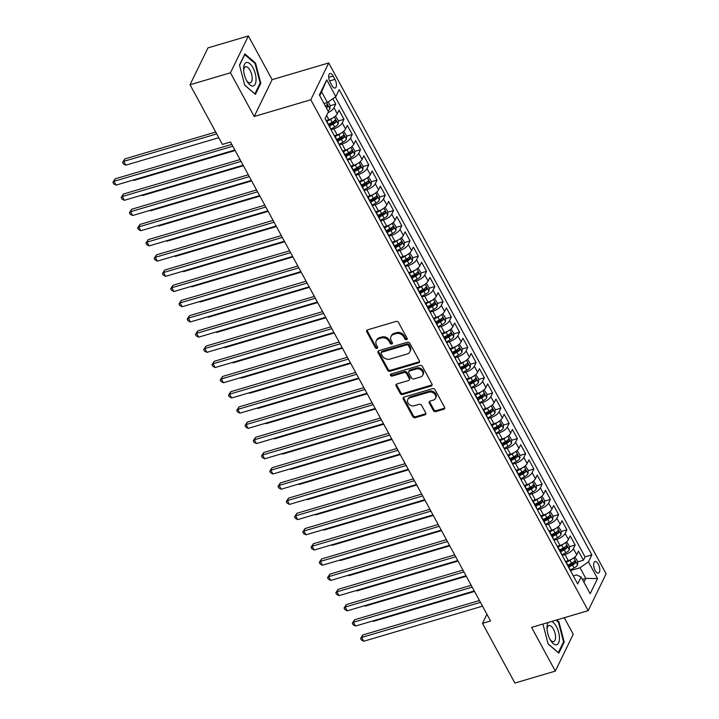 <?xml version="1.0" encoding="UTF-8"?>
<svg xmlns="http://www.w3.org/2000/svg" width="719" height="719" viewBox="0 0 719 719"><rect width="100%" height="100%" fill="white"/><g stroke="black" fill="none" stroke-linecap="round" stroke-linejoin="round"><path stroke-width="1.08" d="M406.577 339.674A1.294 1.043 -154.1 0 0 407.116 338.298L398.506 322.445A1.842 1.492 -154.1 0 0 396.106 321.42L367.535 329.859A1.842 1.492 -154.1 0 0 366.762 331.827L375.363 347.681A1.294 1.043 -154.1 0 0 377.592 347.025L376.477 344.976A5.905 4.772 -154.1 0 1 376.244 340.887A5.905 4.772 -154.1 0 1 378.967 338.694L381.34 337.993A5.905 4.772 -154.1 0 1 389.015 341.264L390.129 343.322A1.294 1.043 -154.1 0 0 392.349 342.657L391.235 340.608A5.905 4.772 -154.1 0 1 391.01 336.528A5.905 4.772 -154.1 0 1 393.724 334.335L396.106 333.625A5.905 4.772 -154.1 0 1 403.781 336.905L404.896 338.955A1.294 1.043 -154.1 0 0 406.577 339.674M391.01 336.528L391.496 335.53A5.905 4.772 -154.1 0 1 394.21 333.337L396.591 332.636A5.905 4.772 -154.1 0 1 404.267 335.908L405.381 337.957A1.294 1.043 -154.1 0 0 407.233 338.604M367.05 330.111A1.842 1.492 -154.1 0 0 367.238 330.83L375.848 346.684A1.294 1.043 -154.1 0 0 377.709 347.331M376.244 340.887L376.729 339.889A5.905 4.772 -154.1 0 1 379.443 337.696L381.825 336.995A5.905 4.772 -154.1 0 1 389.5 340.267L390.615 342.325A1.294 1.043 -154.1 0 0 392.466 342.972M598.289 564.145A6.013 2.651 73.5 0 0 595.035 561.566A6.013 2.651 73.5 0 0 595.188 570.518A6.013 2.651 73.5 0 0 598.451 573.097A6.013 2.651 73.5 0 0 598.289 564.145M433.386 410.594A1.842 1.492 -154.1 0 0 435.777 411.619L443.794 409.246A1.842 1.492 -154.1 0 0 444.576 407.287L435.013 389.68A1.842 1.492 -154.1 0 0 432.613 388.655L404.042 397.095A1.842 1.492 -154.1 0 0 403.26 399.063L412.823 416.669A1.842 1.492 -154.1 0 0 415.223 417.694L424.911 414.836A1.842 1.492 -154.1 0 0 425.684 412.868L421.595 405.336A1.842 1.492 -154.1 0 0 419.195 404.312L414.396 405.732A4.934 3.99 -154.1 0 1 409.021 404.321A4.934 3.99 -154.1 0 1 407.79 399.575A4.934 3.99 -154.1 0 1 410.055 397.742L428.866 392.188A4.934 3.99 -154.1 0 1 434.24 393.59A4.934 3.99 -154.1 0 1 435.471 398.335A4.934 3.99 -154.1 0 1 433.206 400.168L430.07 401.094A1.842 1.492 -154.1 0 0 429.288 403.062L433.386 410.594L433.872 409.596A1.842 1.492 -154.1 0 0 436.262 410.621L444.279 408.257A1.842 1.492 -154.1 0 0 444.773 408.006M531.584 627.39L555.32 671.106L514.885 683.05L482.485 623.373L490.565 620.982L230.52 142.029L222.432 144.42L190.032 84.743L230.457 72.79L254.193 116.505L310.797 99.779L588.187 610.656L531.584 627.39M418.593 362.834A1.842 1.492 -154.1 0 0 419.375 360.875L409.812 343.26A1.842 1.492 -154.1 0 0 407.412 342.235L378.841 350.683A1.842 1.492 -154.1 0 0 378.059 352.643L387.622 370.258A1.842 1.492 -154.1 0 0 390.022 371.274L418.593 362.834L419.078 361.837A1.842 1.492 -154.1 0 0 419.563 361.594M422.413 366.465L431.975 384.081A1.842 1.492 -154.1 0 1 431.193 386.04L402.622 394.488A1.842 1.492 -154.1 0 1 400.222 393.464L396.133 385.923A1.842 1.492 -154.1 0 1 396.906 383.964L408.5 380.54A1.842 1.492 -154.1 0 0 409.273 378.58L406.559 373.574A1.842 1.492 -154.1 0 0 404.159 372.559L392.098 376.118A1.294 1.043 -154.1 0 1 390.965 374.033L420.013 365.45A1.842 1.492 -154.1 0 1 422.413 366.465M569.367 564.388L573.403 563.202M577.69 561.934L583.424 560.236L578.462 551.114L576.701 554.753L573.394 548.669A7.514 2.939 151.5 0 1 564.99 554.565L562.177 555.392M561.117 549.181L565.152 547.995M569.439 546.728L575.164 545.029L570.212 535.907L568.441 539.547L565.143 533.462A7.514 2.939 151.5 0 1 556.731 539.358L553.918 540.185M552.857 533.983L556.892 532.788M561.179 531.521L566.914 529.831L561.952 520.709L560.191 524.34L556.883 518.255A7.514 2.939 151.5 0 1 548.48 524.151L545.667 524.987M544.607 518.776L548.642 517.581M552.929 516.314L558.654 514.624L553.702 505.502L551.931 509.133L548.633 503.048A7.514 2.939 151.5 0 1 540.221 508.944L537.408 509.78M536.347 503.57L540.382 502.374M544.669 501.107L550.394 499.417L545.442 490.295L543.681 493.926L540.373 487.85A7.514 2.939 151.5 0 1 531.97 493.746L529.157 494.573M528.088 488.363L532.123 487.176M536.419 485.909L542.144 484.211L537.192 475.088L535.421 478.728L532.123 472.644A7.514 2.939 151.5 0 1 523.711 478.539L520.898 479.366M519.837 473.165L523.872 471.97M528.159 470.702L533.884 469.013L528.932 459.881L527.162 463.521L523.863 457.437A7.514 2.939 151.5 0 1 515.46 463.333L512.647 464.168M511.577 457.958L515.613 456.763M519.9 455.495L525.634 453.806L520.682 444.684L518.911 448.314L515.604 442.23A7.514 2.939 151.5 0 1 507.201 448.126L504.387 448.962M503.327 442.751L507.362 441.556M511.649 440.289L517.374 438.599L512.422 429.477L510.652 433.108L507.353 427.032A7.514 2.939 151.5 0 1 498.95 432.919L496.128 433.755M495.067 427.544L499.103 426.358M503.39 425.091L509.124 423.392L504.163 414.27L502.401 417.91L499.094 411.825A7.514 2.939 151.5 0 1 490.691 417.721L487.877 418.548M486.817 412.338L490.852 411.151M495.139 409.884L500.864 408.185L495.912 399.063L494.142 402.703L490.843 396.618A7.514 2.939 151.5 0 1 482.431 402.514L479.618 403.341M478.557 397.14L482.593 395.944M486.88 394.677L492.605 392.987L487.653 383.865L485.891 387.496L482.584 381.412A7.514 2.939 151.5 0 1 474.181 387.307L471.367 388.143M470.298 381.933L474.342 380.737M478.629 379.47L484.354 377.781L479.402 368.658L477.632 372.289L474.333 366.205A7.514 2.939 151.5 0 1 465.921 372.1L463.108 372.936M462.047 366.726L466.083 365.531M470.37 364.263L476.095 362.574L471.143 353.451L469.381 357.082L466.074 351.007A7.514 2.939 151.5 0 1 457.67 356.903L454.857 357.729M453.788 351.519L457.823 350.333M462.119 349.066L467.844 347.367L462.892 338.245L461.122 341.885L457.823 335.8A7.514 2.939 151.5 0 1 449.411 341.696L446.598 342.523M445.537 336.321L449.573 335.126M453.86 333.859L459.585 332.169L454.633 323.038L452.862 326.678L449.564 320.593A7.514 2.939 151.5 0 1 441.16 326.489L438.347 327.325M437.278 321.114L441.313 319.919M445.6 318.652L451.334 316.962L446.382 307.84L444.612 311.471L441.304 305.386A7.514 2.939 151.5 0 1 432.901 311.282L430.088 312.118M429.027 305.908L433.063 304.712M437.35 303.445L443.075 301.755L438.123 292.633L436.352 296.264L433.054 290.188A7.514 2.939 151.5 0 1 424.641 296.075L421.828 296.911M420.768 290.701L424.803 289.514M429.09 288.247L434.824 286.548L429.863 277.426L428.102 281.066L424.794 274.982A7.514 2.939 151.5 0 1 416.391 280.877L413.578 281.704M412.517 275.494L416.553 274.307M420.84 273.04L426.565 271.342L421.613 262.219L419.842 265.859L416.544 259.775A7.514 2.939 151.5 0 1 408.131 265.671L405.318 266.497M404.258 260.296L408.293 259.101M412.58 257.833L418.305 256.144L413.353 247.021L411.592 250.652L408.284 244.568A7.514 2.939 151.5 0 1 399.881 250.464L397.068 251.299M395.998 245.089L400.034 243.894M404.33 242.627L410.055 240.937L405.103 231.815L403.332 235.446L400.034 229.37A7.514 2.939 151.5 0 1 391.621 235.257L388.808 236.093M387.748 229.882L391.783 228.687M396.07 227.42L401.795 225.73L396.843 216.608L395.073 220.239L391.774 214.163A7.514 2.939 151.5 0 1 383.371 220.059L380.558 220.886M379.488 214.675L383.524 213.489M387.811 212.222L393.545 210.523L388.593 201.401L386.822 205.041L383.515 198.956A7.514 2.939 151.5 0 1 375.111 204.852L372.298 205.679M371.238 199.478L375.273 198.282M379.56 197.015L385.285 195.325L380.333 186.203L378.562 189.834L375.264 183.749A7.514 2.939 151.5 0 1 366.861 189.645L364.039 190.481M362.978 184.271L367.014 183.075M371.301 181.808L377.035 180.118L372.083 170.996L370.312 174.627L367.005 168.543A7.514 2.939 151.5 0 1 358.601 174.438L355.788 175.274M354.728 169.064L358.763 167.869M363.05 166.601L368.775 164.912L363.823 155.789L362.052 159.42L358.754 153.345A7.514 2.939 151.5 0 1 350.342 159.232L347.529 160.067M346.468 153.857L350.504 152.671M354.791 151.403L360.525 149.705L355.563 140.582L353.802 144.222L350.495 138.138A7.514 2.939 151.5 0 1 342.091 144.034L339.278 144.861M338.218 138.65L342.253 137.464M346.54 136.197L352.265 134.498L347.313 125.376L345.542 129.016L342.244 122.931A7.514 2.939 151.5 0 1 333.832 128.827L331.019 129.654M329.958 123.452L333.993 122.257M338.281 120.99L344.006 119.3L339.053 110.178L337.292 113.809A7.514 2.939 151.5 0 1 328.88 119.705L326.067 120.531M576.701 554.753A7.514 2.939 -28.5 0 1 568.289 560.64L565.476 561.476M568.441 539.547A7.514 2.939 -28.5 0 1 560.038 545.442L557.225 546.269M560.191 524.34A7.514 2.939 -28.5 0 1 551.779 530.236L548.965 531.062M551.931 509.133A7.514 2.939 -28.5 0 1 543.528 515.029L540.715 515.865M543.681 493.926A7.514 2.939 -28.5 0 1 535.269 499.822L532.455 500.658M535.421 478.728A7.514 2.939 -28.5 0 1 527.018 484.624L524.205 485.451M527.162 463.521A7.514 2.939 -28.5 0 1 518.759 469.417L515.945 470.244M518.911 448.314A7.514 2.939 -28.5 0 1 510.499 454.21L507.686 455.037M510.652 433.108A7.514 2.939 -28.5 0 1 502.248 439.003L499.435 439.839M502.401 417.91A7.514 2.939 -28.5 0 1 493.989 423.797L491.176 424.632M494.142 402.703A7.514 2.939 -28.5 0 1 485.738 408.599L482.925 409.426M485.891 387.496A7.514 2.939 -28.5 0 1 477.479 393.392L474.666 394.219M477.632 372.289A7.514 2.939 -28.5 0 1 469.228 378.185L466.415 379.021M469.381 357.082A7.514 2.939 -28.5 0 1 460.969 362.978L458.156 363.814M461.122 341.885A7.514 2.939 -28.5 0 1 452.718 347.78L449.896 348.607M452.862 326.678A7.514 2.939 -28.5 0 1 444.459 332.573L441.646 333.4M444.612 311.471A7.514 2.939 -28.5 0 1 436.199 317.367L433.386 318.193M436.352 296.264A7.514 2.939 -28.5 0 1 427.949 302.16L425.136 302.996M428.102 281.066A7.514 2.939 -28.5 0 1 419.689 286.953L416.876 287.789M419.842 265.859A7.514 2.939 -28.5 0 1 411.439 271.755L408.626 272.582M411.592 250.652A7.514 2.939 -28.5 0 1 403.179 256.548L400.366 257.375M403.332 235.446A7.514 2.939 -28.5 0 1 394.929 241.341L392.116 242.177M395.073 220.239A7.514 2.939 -28.5 0 1 386.669 226.134L383.856 226.97M386.822 205.041A7.514 2.939 -28.5 0 1 378.419 210.937L375.597 211.763M378.562 189.834A7.514 2.939 -28.5 0 1 370.159 195.73L367.346 196.557M370.312 174.627A7.514 2.939 -28.5 0 1 361.9 180.523L359.087 181.359M362.052 159.42A7.514 2.939 -28.5 0 1 353.649 165.316L350.836 166.152M353.802 144.222A7.514 2.939 -28.5 0 1 345.39 150.109L342.577 150.945M345.542 129.016A7.514 2.939 -28.5 0 1 337.139 134.911L334.326 135.738M330.156 82.191L331.971 85.534A5.824 2.57 73.5 0 0 335.126 88.033A5.824 2.57 73.5 0 0 334.973 79.36L333.158 76.016A5.824 2.57 73.5 0 0 330.003 73.518A5.824 2.57 73.5 0 0 330.156 82.191M310.797 99.779L328.718 62.939L606.108 573.816L588.187 610.656M583.424 560.236L585.041 556.901L591.836 554.897L339.215 89.623L335.827 96.598L327.415 102.493L323.99 103.5M591.836 554.897L588.448 561.863L597.525 578.588L590.164 593.723L581.087 576.998L577.69 583.972L325.069 118.698L328.466 111.733L319.38 95.007L326.741 79.872L335.827 96.598M326.111 120.612A7.514 2.939 151.5 0 1 326.759 121.187L330.066 127.272A7.514 2.939 151.5 0 1 330.192 128.126M326.759 121.187A7.514 2.939 151.5 0 1 326.884 122.05M330.03 105.783L335.755 104.093L333.984 107.724A7.514 2.939 151.5 0 1 327.999 112.685M344.006 119.3L342.244 122.931M352.265 134.498L350.495 138.138M360.525 149.705L358.754 153.345M368.775 164.912L367.005 168.543M377.035 180.118L375.264 183.749M385.285 195.325L383.515 198.956M393.545 210.523L391.774 214.163M401.795 225.73L400.034 229.37M410.055 240.937L408.284 244.568M418.305 256.144L416.544 259.775M426.565 271.342L424.794 274.982M434.824 286.548L433.054 290.188M443.075 301.755L441.304 305.386M451.334 316.962L449.564 320.593M459.585 332.169L457.823 335.8M467.844 347.367L466.074 351.007M476.095 362.574L474.333 366.205M484.354 377.781L482.584 381.412M492.605 392.987L490.843 396.618M500.864 408.185L499.094 411.825M509.124 423.392L507.353 427.032M517.374 438.599L515.604 442.23M525.634 453.806L523.863 457.437M533.884 469.013L532.123 472.644M542.144 484.211L540.373 487.85M550.394 499.417L548.633 503.048M558.654 514.624L556.883 518.255M566.914 529.831L565.143 533.462M575.164 545.029L573.394 548.669M585.041 556.901L335.315 96.957M335.755 104.093L332.825 98.701M582.39 579.415L585.814 578.4L580.035 567.758L570.428 570.598M327.415 102.493L321.636 91.852L319.766 95.708M254.193 116.505L272.115 79.665L248.379 35.95L230.457 72.79M248.379 35.95L207.953 47.894L190.032 84.743M555.32 671.106L573.241 634.257L564.262 617.729M272.115 79.665L328.718 62.939M486.916 614.26L482.485 623.373M583.936 582.264L585.814 578.4L597.525 578.588M573.304 575.892L576.548 574.93L581.087 576.998M334.362 135.81A7.514 2.939 151.5 0 1 335.018 136.394A7.514 2.939 151.5 0 1 335.144 137.248M342.621 151.017A7.514 2.939 151.5 0 1 343.269 151.592A7.514 2.939 151.5 0 1 343.403 152.455M338.442 143.333A7.514 2.939 -28.5 0 0 338.316 142.47L335.018 136.394M350.872 166.224A7.514 2.939 151.5 0 1 351.528 166.799A7.514 2.939 151.5 0 1 351.654 167.662M346.702 158.54A7.514 2.939 -28.5 0 0 346.576 157.677L343.269 151.592M359.132 181.431A7.514 2.939 151.5 0 1 359.779 182.006A7.514 2.939 151.5 0 1 359.913 182.869M354.961 173.746A7.514 2.939 -28.5 0 0 354.827 172.884L351.528 166.799M367.382 196.638A7.514 2.939 151.5 0 1 368.038 197.213A7.514 2.939 151.5 0 1 368.164 198.076M363.212 188.953A7.514 2.939 -28.5 0 0 363.086 188.09L359.779 182.006M375.642 211.835A7.514 2.939 151.5 0 1 376.298 212.42A7.514 2.939 151.5 0 1 376.423 213.273M371.471 204.151A7.514 2.939 -28.5 0 0 371.337 203.288L368.038 197.213M383.901 227.042A7.514 2.939 151.5 0 1 384.548 227.617A7.514 2.939 151.5 0 1 384.674 228.48M379.722 219.358A7.514 2.939 -28.5 0 0 379.596 218.495L376.298 212.42M392.152 242.249A7.514 2.939 151.5 0 1 392.808 242.824A7.514 2.939 151.5 0 1 392.934 243.687M387.981 234.565A7.514 2.939 -28.5 0 0 387.856 233.702L384.548 227.617M400.411 257.456A7.514 2.939 151.5 0 1 401.058 258.031A7.514 2.939 151.5 0 1 401.193 258.894M396.232 249.772A7.514 2.939 -28.5 0 0 396.106 248.909L392.808 242.824M408.662 272.654A7.514 2.939 151.5 0 1 409.318 273.238A7.514 2.939 151.5 0 1 409.444 274.092M404.491 264.969A7.514 2.939 -28.5 0 0 404.366 264.116L401.058 258.031M416.921 287.861A7.514 2.939 151.5 0 1 417.568 288.436A7.514 2.939 151.5 0 1 417.703 289.299M412.751 280.176A7.514 2.939 -28.5 0 0 412.616 279.314L409.318 273.238M425.172 303.067A7.514 2.939 151.5 0 1 425.828 303.643A7.514 2.939 151.5 0 1 425.954 304.505M421.001 295.383A7.514 2.939 -28.5 0 0 420.876 294.52L417.568 288.436M433.431 318.274A7.514 2.939 151.5 0 1 434.078 318.85A7.514 2.939 151.5 0 1 434.213 319.712M429.261 310.59A7.514 2.939 -28.5 0 0 429.126 309.727L425.828 303.643M441.682 333.481A7.514 2.939 151.5 0 1 442.338 334.056A7.514 2.939 151.5 0 1 442.464 334.919M437.512 325.797A7.514 2.939 -28.5 0 0 437.386 324.934L434.078 318.85M449.941 348.679A7.514 2.939 151.5 0 1 450.597 349.263A7.514 2.939 151.5 0 1 450.723 350.117M445.771 340.995A7.514 2.939 -28.5 0 0 445.636 340.132L442.338 334.056M458.201 363.886A7.514 2.939 151.5 0 1 458.848 364.461A7.514 2.939 151.5 0 1 458.974 365.324M454.022 356.202A7.514 2.939 -28.5 0 0 453.896 355.339L450.597 349.263M466.451 379.093A7.514 2.939 151.5 0 1 467.107 379.668A7.514 2.939 151.5 0 1 467.233 380.531M462.281 371.408A7.514 2.939 -28.5 0 0 462.155 370.546L458.848 364.461M474.711 394.3A7.514 2.939 151.5 0 1 475.358 394.875A7.514 2.939 151.5 0 1 475.493 395.738M470.532 386.615A7.514 2.939 -28.5 0 0 470.406 385.752L467.107 379.668M482.961 409.497A7.514 2.939 151.5 0 1 483.617 410.082A7.514 2.939 151.5 0 1 483.743 410.935M478.791 401.813A7.514 2.939 -28.5 0 0 478.665 400.959L475.358 394.875M491.221 424.704A7.514 2.939 151.5 0 1 491.868 425.28A7.514 2.939 151.5 0 1 492.003 426.142M487.051 417.02A7.514 2.939 -28.5 0 0 486.916 416.157L483.617 410.082M499.471 439.911A7.514 2.939 151.5 0 1 500.127 440.486A7.514 2.939 151.5 0 1 500.253 441.349M495.301 432.227A7.514 2.939 -28.5 0 0 495.175 431.364L491.868 425.28M507.731 455.118A7.514 2.939 151.5 0 1 508.387 455.693A7.514 2.939 151.5 0 1 508.513 456.556M503.561 447.434A7.514 2.939 -28.5 0 0 503.426 446.571L500.127 440.486M515.981 470.325A7.514 2.939 151.5 0 1 516.637 470.9A7.514 2.939 151.5 0 1 516.763 471.763M511.811 462.641A7.514 2.939 -28.5 0 0 511.685 461.778L508.387 455.693M524.241 485.523A7.514 2.939 151.5 0 1 524.897 486.107A7.514 2.939 151.5 0 1 525.023 486.961M520.071 477.838A7.514 2.939 -28.5 0 0 519.936 476.976L516.637 470.9M532.5 500.73A7.514 2.939 151.5 0 1 533.147 501.305A7.514 2.939 151.5 0 1 533.273 502.168M528.321 493.045A7.514 2.939 -28.5 0 0 528.195 492.182L524.897 486.107M540.751 515.936A7.514 2.939 151.5 0 1 541.407 516.512A7.514 2.939 151.5 0 1 541.533 517.374M536.581 508.252A7.514 2.939 -28.5 0 0 536.455 507.389L533.147 501.305M549.01 531.143A7.514 2.939 151.5 0 1 549.658 531.718A7.514 2.939 151.5 0 1 549.792 532.581M544.831 523.459A7.514 2.939 -28.5 0 0 544.705 522.596L541.407 516.512M557.261 546.341A7.514 2.939 151.5 0 1 557.917 546.925A7.514 2.939 151.5 0 1 558.043 547.779M553.091 538.657A7.514 2.939 -28.5 0 0 552.965 537.803L549.658 531.718M565.52 561.548A7.514 2.939 151.5 0 1 566.168 562.123A7.514 2.939 151.5 0 1 566.302 562.986M561.35 553.864A7.514 2.939 -28.5 0 0 561.215 553.001L557.917 546.925M569.601 569.071A7.514 2.939 -28.5 0 0 569.475 568.208L566.168 562.123M580.035 567.758L588.448 561.863M321.636 91.852L326.741 79.872M244.757 85.228L255.425 94.36L260.817 83.26L255.551 63.038L244.882 53.916L239.49 65.016L244.757 85.228M542.944 624.047L548.148 644.008L558.816 653.131L564.208 642.04L558.942 621.818L556.758 619.949M254.805 63.263L255.551 63.038M259.945 83.521L260.817 83.26M563.337 642.301L564.208 642.04M558.196 622.043L558.942 621.818M378.356 350.926A1.842 1.492 -154.1 0 0 378.545 351.645L388.107 369.26A1.842 1.492 -154.1 0 0 390.507 370.285L419.078 361.837M408.482 345.56A1.294 1.043 -154.1 0 0 406.801 344.841L381.717 352.256A1.294 1.043 -154.1 0 0 381.178 353.631L382.346 355.797A5.905 4.772 -154.1 0 0 390.022 359.069L407.17 354A5.905 4.772 -154.1 0 0 409.884 351.807A5.905 4.772 -154.1 0 0 409.659 347.726L408.482 345.56L408.967 344.563A1.294 1.043 -154.1 0 0 407.287 343.844L406.801 344.841M381.124 352.732L381.609 351.744A1.294 1.043 -154.1 0 1 382.202 351.258L407.287 343.844M409.884 351.807L410.369 350.809A5.905 4.772 -154.1 0 0 410.136 346.729L409.659 347.726M408.967 344.563L410.136 346.729M396.421 384.207A1.842 1.492 -154.1 0 0 396.618 384.926L400.708 392.466A1.842 1.492 -154.1 0 0 403.107 393.491L431.679 385.042A1.842 1.492 -154.1 0 0 432.173 384.8M409.345 379.857L409.83 378.859A1.842 1.492 -154.1 0 0 409.758 377.583L407.044 372.586A1.842 1.492 -154.1 0 0 404.644 371.561L392.583 375.12L392.098 376.118M390.785 374.096A1.294 1.043 -154.1 0 0 392.583 375.12M420.525 376.99A4.934 3.99 -154.1 0 0 422.79 375.156A4.934 3.99 -154.1 0 0 421.559 370.402A4.934 3.99 -154.1 0 0 416.184 369L409.56 370.959A1.842 1.492 -154.1 0 0 408.778 372.918L411.502 377.924A1.842 1.492 -154.1 0 0 413.892 378.94L420.525 376.99M422.79 375.156L423.275 374.159A4.934 3.99 -154.1 0 0 422.044 369.413A4.934 3.99 -154.1 0 0 416.669 368.002L416.184 369M408.716 371.642L409.192 370.653A1.842 1.492 -154.1 0 1 410.046 369.961L416.669 368.002M429.585 401.346A1.842 1.492 -154.1 0 0 429.773 402.065L433.872 409.596M435.471 398.335L435.957 397.337A4.934 3.99 -154.1 0 0 434.725 392.592A4.934 3.99 -154.1 0 0 429.351 391.19L428.866 392.188M407.79 399.575L408.275 398.587A4.934 3.99 -154.1 0 1 410.54 396.753L429.351 391.19M403.557 397.346A1.842 1.492 -154.1 0 0 403.745 398.065L413.308 415.672A1.842 1.492 -154.1 0 0 415.708 416.696L425.387 413.838A1.842 1.492 -154.1 0 0 425.882 413.587M328.215 101.936L330.048 105.307L329.904 108.821A4.979 1.941 151.5 0 1 327.981 110.852M215.727 132.062L124.908 158.899L123.704 161.389L125.762 165.19L218.783 137.706M326.417 107.958A4.979 1.941 -28.5 0 0 327.774 106.736L326.777 104.911A4.979 1.941 151.5 0 1 325.419 106.133M216.725 133.905L123.704 161.389L122.581 162.404L124.908 158.899M125.762 165.19L123.407 163.923L122.581 162.404M231.788 144.366L115.22 178.815L114.015 181.305L232.785 146.209M116.074 185.107L113.719 183.839L112.892 182.32L114.015 181.305L116.074 185.107L234.852 150.01M112.892 182.32L115.22 178.815M252.98 67.757A12.214 5.393 73.5 0 0 246.635 62.454A12.214 5.393 73.5 0 0 243.615 69.392A12.214 5.393 73.5 0 0 246.68 80.708A12.214 5.393 73.5 0 0 247.237 81.669A12.214 5.393 73.5 0 0 255.353 83.772A12.214 5.393 73.5 0 0 252.98 67.757M246.653 80.654A8.358 3.694 73.5 0 0 250.284 82.82A8.358 3.694 73.5 0 0 250.068 70.363A8.358 3.694 73.5 0 0 245.547 66.777A8.358 3.694 73.5 0 0 243.669 70.57M254.832 93.856L244.721 85.085M239.553 65.267L244.73 54.644L255.056 63.479L260.161 83.071L254.93 93.821M548.238 622.465A12.214 5.393 73.5 0 0 547.006 628.172A12.214 5.393 73.5 0 0 550.628 640.449A12.214 5.393 73.5 0 0 556.29 644.808A12.214 5.393 73.5 0 0 558.987 633.906A12.214 5.393 73.5 0 0 551.671 621.45M550.044 639.434A8.358 3.694 73.5 0 0 553.414 641.654A8.358 3.694 73.5 0 0 553.675 641.6A8.358 3.694 73.5 0 0 554.933 632.828A8.358 3.694 73.5 0 0 549.199 625.503A8.358 3.694 73.5 0 0 548.939 625.557A8.358 3.694 73.5 0 0 547.069 629.35M556.012 620.173L558.447 622.259L563.552 641.851L558.321 652.6L548.112 643.865M332.52 118.132A4.979 1.941 151.5 0 1 330.542 119.426L326.857 121.367M326.803 120.316L326.183 120.648M335.467 116.047L338.298 120.513L338.155 124.028A4.979 1.941 151.5 0 1 334.677 127.029L330.722 129.105M329.419 126.077L333.104 124.144A4.979 1.941 -28.5 0 0 336.025 121.942L335.036 120.118A4.979 1.941 151.5 0 1 332.115 122.32L328.43 124.252M336.025 121.942L333.697 122.625A2.534 0.989 151.5 0 1 332.726 123.264L328.96 125.241M133.743 179.885L134.022 180.397L235.131 150.514M134.022 180.397L133.303 180.011M340.779 133.339A4.979 1.941 151.5 0 1 338.802 134.633L335.117 136.574M335.054 135.523L334.434 135.846M343.718 131.253L346.558 135.72L346.414 139.225A4.979 1.941 151.5 0 1 342.927 142.236L338.982 144.312M337.669 141.284L341.363 139.342A4.979 1.941 -28.5 0 0 344.284 137.149L343.287 135.325A4.979 1.941 151.5 0 1 340.375 137.518L336.681 139.459M344.284 137.149L341.956 137.832A2.534 0.989 151.5 0 1 340.977 138.47L337.22 140.448M141.994 195.092L142.272 195.604L243.382 165.721M142.272 195.604L141.562 195.217M349.03 148.545A4.979 1.941 151.5 0 1 347.061 149.84L343.367 151.772M343.314 150.729L342.693 151.053M351.977 146.451L354.809 150.918L354.665 154.432A4.979 1.941 151.5 0 1 351.187 157.443L347.232 159.519M345.929 156.49L349.614 154.549A4.979 1.941 -28.5 0 0 352.535 152.347L351.546 150.523A4.979 1.941 151.5 0 1 348.625 152.725L344.94 154.666M352.535 152.347L350.207 153.039A2.534 0.989 151.5 0 1 349.236 153.668L345.471 155.655M150.253 210.299L150.532 210.811L251.641 180.927M150.532 210.811L149.822 210.424M357.289 163.743A4.979 1.941 151.5 0 1 355.312 165.037L351.627 166.979M351.564 165.936L350.944 166.26M360.237 161.658L363.068 166.125L362.924 169.639A4.979 1.941 151.5 0 1 359.437 172.641L355.492 174.726M354.179 171.697L357.873 169.756A4.979 1.941 -28.5 0 0 360.794 167.554L359.806 165.73A4.979 1.941 151.5 0 1 356.885 167.931L353.191 169.873M360.794 167.554L358.466 168.246A2.534 0.989 151.5 0 1 357.487 168.875L353.73 170.852M158.513 225.496L158.782 226.009L259.892 196.134M158.782 226.009L158.072 225.631M240.047 159.573L123.479 194.022L122.266 196.512L241.045 161.407M124.333 200.313L121.969 199.046L121.152 197.527L122.266 196.512L124.333 200.313L243.103 165.208M121.152 197.527L123.479 194.022M248.298 174.78L131.73 209.229L130.525 211.719L249.295 176.613M132.584 215.52L130.229 214.253L129.402 212.734L130.525 211.719L132.584 215.52L251.362 180.415M129.402 212.734L131.73 209.229M256.557 189.987L139.989 224.427L138.776 226.916L257.555 191.82M140.843 230.718L138.488 229.451L137.662 227.932L138.776 226.916L140.843 230.718L259.613 195.622M137.662 227.932L139.989 224.427M264.808 205.185L148.249 239.634L147.036 242.123L265.805 207.027M149.103 245.925L146.739 244.658L145.912 243.139L147.036 242.123L149.103 245.925L267.872 210.829M145.912 243.139L148.249 239.634M365.54 178.95A4.979 1.941 151.5 0 1 363.571 180.244L359.877 182.186M359.824 181.134L359.203 181.467M368.488 176.865L371.328 181.332L371.184 184.846A4.979 1.941 151.5 0 1 367.697 187.848L363.742 189.924M362.439 186.895L366.124 184.963A4.979 1.941 -28.5 0 0 369.045 182.761L368.056 180.936A4.979 1.941 151.5 0 1 365.135 183.138L361.45 185.071M369.045 182.761L366.717 183.444A2.534 0.989 151.5 0 1 365.746 184.082L361.981 186.059M166.763 240.703L167.042 241.216L268.151 211.341M167.042 241.216L166.332 240.838M273.067 220.391L156.499 254.841L155.286 257.33L274.065 222.234M157.353 261.132L154.998 259.865L154.172 258.346L155.286 257.33L157.353 261.132L276.123 226.027M154.172 258.346L156.499 254.841M373.799 194.157A4.979 1.941 151.5 0 1 371.822 195.451L368.137 197.392M368.074 196.341L367.454 196.664M376.747 192.072L379.578 196.539L379.434 200.044A4.979 1.941 151.5 0 1 375.956 203.055L372.002 205.131M370.698 202.102L374.383 200.161A4.979 1.941 -28.5 0 0 377.304 197.968L376.316 196.143A4.979 1.941 151.5 0 1 373.395 198.336L369.701 200.277M377.304 197.968L374.976 198.651A2.534 0.989 151.5 0 1 374.006 199.289L370.24 201.266M175.023 255.91L175.301 256.422L276.402 226.539M175.301 256.422L174.582 256.036M281.318 235.598L164.759 270.047L163.546 272.537L282.315 237.432M165.613 276.339L163.249 275.071L162.422 273.553L163.546 272.537L165.613 276.339L284.382 241.233M162.422 273.553L164.759 270.047M382.05 209.364A4.979 1.941 151.5 0 1 380.081 210.658L376.388 212.599M376.334 211.548L375.713 211.871M384.998 207.27L387.838 211.737L387.694 215.251A4.979 1.941 151.5 0 1 384.207 218.261L380.252 220.338M378.949 217.309L382.643 215.367A4.979 1.941 -28.5 0 0 385.564 213.166L384.566 211.341A4.979 1.941 151.5 0 1 381.645 213.543L377.96 215.484M385.564 213.166L383.236 213.858A2.534 0.989 151.5 0 1 382.256 214.496L378.491 216.473M183.273 271.117L183.552 271.629L284.661 241.746M183.552 271.629L182.842 271.243M289.577 250.805L173.009 285.254L171.805 287.735L290.575 252.639M173.863 291.537L171.508 290.278L170.682 288.75L171.805 287.735L173.863 291.537L292.642 256.44M170.682 288.75L173.009 285.254M390.309 224.571A4.979 1.941 151.5 0 1 388.332 225.856L384.647 227.797M384.593 226.755L383.973 227.078M393.257 222.477L396.088 226.943L395.944 230.457A4.979 1.941 151.5 0 1 392.466 233.459L388.512 235.544M387.208 232.516L390.893 230.574A4.979 1.941 -28.5 0 0 393.814 228.372L392.826 226.548A4.979 1.941 151.5 0 1 389.905 228.75L386.211 230.691M393.814 228.372L391.487 229.064A2.534 0.989 151.5 0 1 390.516 229.694L386.75 231.671M191.533 286.324L191.811 286.827L292.912 256.953M191.811 286.827L191.092 286.45M297.837 266.003L181.269 300.452L180.056 302.942L298.834 267.845M182.123 306.743L179.759 305.476L178.941 303.957L180.056 302.942L182.123 306.743L300.893 271.647M178.941 303.957L181.269 300.452M398.56 239.769A4.979 1.941 151.5 0 1 396.591 241.063L392.907 243.004M392.844 241.961L392.223 242.285M401.508 237.683L404.348 242.15L404.204 245.664A4.979 1.941 151.5 0 1 400.717 248.666L396.762 250.742M395.459 247.722L399.153 245.781A4.979 1.941 -28.5 0 0 402.074 243.579L401.076 241.755A4.979 1.941 151.5 0 1 398.155 243.957L394.47 245.898M402.074 243.579L399.746 244.271A2.534 0.989 151.5 0 1 398.766 244.9L395.01 246.878M199.783 301.522L200.062 302.034L301.171 272.159M200.062 302.034L199.352 301.656M306.087 281.21L189.519 315.659L188.315 318.149L307.085 283.052M190.373 321.95L188.018 320.683L187.192 319.164L188.315 318.149L190.373 321.95L309.152 286.854M187.192 319.164L189.519 315.659M406.819 254.975A4.979 1.941 151.5 0 1 404.851 256.27L401.157 258.211M401.103 257.159L400.483 257.492M409.767 252.89L412.598 257.357L412.454 260.871A4.979 1.941 151.5 0 1 408.976 263.873L405.022 265.949M403.719 262.92L407.403 260.988A4.979 1.941 -28.5 0 0 410.324 258.786L409.336 256.962A4.979 1.941 151.5 0 1 406.415 259.155L402.73 261.096M410.324 258.786L407.997 259.469A2.534 0.989 151.5 0 1 407.026 260.107L403.26 262.084M208.043 316.728L208.321 317.241L309.431 287.357M208.321 317.241L207.602 316.854M314.347 296.417L197.779 330.866L196.566 333.355L315.344 298.25M198.633 337.157L196.269 335.89L195.451 334.371L196.566 333.355L198.633 337.157L317.403 302.052M195.451 334.371L197.779 330.866M415.079 270.182A4.979 1.941 151.5 0 1 413.101 271.476L409.417 273.418M409.354 272.366L408.734 272.69M418.018 268.088L420.858 272.564L420.714 276.069A4.979 1.941 151.5 0 1 417.227 279.08L413.281 281.156M411.969 278.127L415.663 276.186A4.979 1.941 -28.5 0 0 418.584 273.993L417.595 272.168A4.979 1.941 151.5 0 1 414.674 274.361L410.98 276.303M418.584 273.993L416.256 274.676A2.534 0.989 151.5 0 1 415.276 275.314L411.52 277.291M216.293 331.935L216.572 332.448L317.681 302.564M216.572 332.448L215.862 332.061M322.597 311.624L206.038 346.073L204.825 348.562L323.595 313.457M206.883 352.364L204.529 351.097L203.702 349.578L204.825 348.562L206.883 352.364L325.662 317.259M203.702 349.578L206.038 346.073M423.329 285.389A4.979 1.941 151.5 0 1 421.361 286.683L417.667 288.616M417.613 287.573L416.993 287.897M426.277 283.295L429.108 287.762L428.964 291.276A4.979 1.941 151.5 0 1 425.486 294.278L421.532 296.363M420.229 293.334L423.913 291.393A4.979 1.941 -28.5 0 0 426.834 289.191L425.846 287.366A4.979 1.941 151.5 0 1 422.925 289.568L419.24 291.51M426.834 289.191L424.507 289.883A2.534 0.989 151.5 0 1 423.536 290.512L419.77 292.498M224.553 347.142L224.831 347.654L325.941 317.771M224.831 347.654L224.121 347.268M330.857 326.83L214.289 361.271L213.076 363.76L331.854 328.664M215.143 367.562L212.788 366.295L211.961 364.776L213.076 363.76L215.143 367.562L333.913 332.466M211.961 364.776L214.289 361.271M431.589 300.587A4.979 1.941 151.5 0 1 429.611 301.881L425.927 303.822M425.864 302.78L425.244 303.103M434.537 298.502L437.368 302.969L437.224 306.483A4.979 1.941 151.5 0 1 433.737 309.485L429.791 311.57M428.488 308.541L432.173 306.6A4.979 1.941 -28.5 0 0 435.094 304.398L434.105 302.573A4.979 1.941 151.5 0 1 431.184 304.775L427.49 306.716M435.094 304.398L432.766 305.09A2.534 0.989 151.5 0 1 431.786 305.719L428.03 307.696M232.812 362.34L233.082 362.852L334.191 332.978M233.082 362.852L232.372 362.475M339.107 342.028L222.548 376.477L221.335 378.967L340.105 343.871M223.402 382.769L221.039 381.501L220.212 379.983L221.335 378.967L223.402 382.769L342.172 347.672M220.212 379.983L222.548 376.477M439.839 315.794A4.979 1.941 151.5 0 1 437.871 317.088L434.177 319.029M434.123 317.978L433.503 318.31M442.787 313.709L445.627 318.175L445.483 321.69A4.979 1.941 151.5 0 1 441.996 324.691L438.042 326.768M436.739 323.739L440.432 321.806A4.979 1.941 -28.5 0 0 443.344 319.604L442.356 317.78A4.979 1.941 151.5 0 1 439.435 319.982L435.75 321.914M443.344 319.604L441.026 320.288A2.534 0.989 151.5 0 1 440.046 320.926L436.28 322.903M241.063 377.547L241.341 378.059L342.451 348.185M241.341 378.059L240.631 377.682M347.367 357.235L230.799 391.684L229.586 394.174L348.364 359.078M231.653 397.975L229.298 396.708L228.471 395.189L229.586 394.174L231.653 397.975L350.432 362.87M228.471 395.189L230.799 391.684M448.099 331.001A4.979 1.941 151.5 0 1 446.122 332.295L442.437 334.236M442.374 333.185L441.754 333.508M451.047 328.916L453.878 333.382L453.734 336.887A4.979 1.941 151.5 0 1 450.256 339.898L446.301 341.974M444.998 338.946L448.683 337.004A4.979 1.941 -28.5 0 0 451.604 334.811L450.615 332.987A4.979 1.941 151.5 0 1 447.694 335.18L444 337.121M451.604 334.811L449.276 335.494A2.534 0.989 151.5 0 1 448.305 336.132L444.54 338.11M249.322 392.754L249.601 393.266L350.701 363.383M249.601 393.266L248.882 392.88M355.617 372.442L239.059 406.891L237.845 409.381L356.615 374.275M239.912 413.182L237.549 411.915L236.722 410.396L237.845 409.381L239.912 413.182L358.682 378.077M236.722 410.396L239.059 406.891M456.349 346.207A4.979 1.941 151.5 0 1 454.381 347.502L450.687 349.443M450.633 348.391L450.013 348.715M459.297 344.113L462.137 348.58L461.993 352.094A4.979 1.941 151.5 0 1 458.506 355.105L454.552 357.181M453.249 354.152L456.942 352.211A4.979 1.941 -28.5 0 0 459.863 350.009L458.866 348.185A4.979 1.941 151.5 0 1 455.945 350.387L452.26 352.328M459.863 350.009L457.536 350.701A2.534 0.989 151.5 0 1 456.556 351.339L452.799 353.317M257.573 407.961L257.851 408.473L358.961 378.589M257.851 408.473L257.141 408.086M363.877 387.649L247.309 422.098L246.105 424.578L364.875 389.482M248.163 428.38L245.808 427.122L244.981 425.594L246.105 424.578L248.163 428.38L366.942 393.284M244.981 425.594L247.309 422.098M464.609 361.414A4.979 1.941 151.5 0 1 462.632 362.7L458.947 364.641M458.893 363.598L458.273 363.922M467.557 359.32L470.388 363.787L470.244 367.301A4.979 1.941 151.5 0 1 466.766 370.303L462.811 372.388M461.508 369.359L465.193 367.418A4.979 1.941 -28.5 0 0 468.114 365.216L467.125 363.392A4.979 1.941 151.5 0 1 464.204 365.594L460.519 367.535M468.114 365.216L465.786 365.908A2.534 0.989 151.5 0 1 464.816 366.537L461.05 368.514M265.832 423.167L266.111 423.671L367.211 393.796M266.111 423.671L265.392 423.293M372.136 402.847L255.569 437.296L254.355 439.785L373.134 404.689M256.422 443.587L254.059 442.32L253.241 440.801L254.355 439.785L256.422 443.587L375.192 408.491M253.241 440.801L255.569 437.296M472.868 376.612A4.979 1.941 151.5 0 1 470.891 377.906L467.206 379.848M467.143 378.805L466.523 379.129M475.807 374.527L478.647 378.994L478.503 382.508A4.979 1.941 151.5 0 1 475.016 385.51L471.062 387.586M469.759 384.566L473.453 382.625A4.979 1.941 -28.5 0 0 476.373 380.423L475.376 378.598A4.979 1.941 151.5 0 1 472.464 380.8L468.77 382.742M476.373 380.423L474.046 381.106A2.534 0.989 151.5 0 1 473.066 381.744L469.309 383.721M274.083 438.365L274.361 438.878L375.471 409.003M274.361 438.878L273.651 438.5M380.387 418.054L263.819 452.503L262.615 454.992L381.385 419.896M264.673 458.794L262.318 457.527L261.491 456.008L262.615 454.992L264.673 458.794L383.452 423.698M261.491 456.008L263.819 452.503M481.119 391.819A4.979 1.941 151.5 0 1 479.151 393.113L475.457 395.055M475.403 394.003L474.783 394.336M484.067 389.734L486.898 394.201L486.754 397.715A4.979 1.941 151.5 0 1 483.276 400.717L479.321 402.793M478.018 399.764L481.703 397.823A4.979 1.941 -28.5 0 0 484.624 395.63L483.635 393.805A4.979 1.941 151.5 0 1 480.714 395.998L477.03 397.94M484.624 395.63L482.296 396.313A2.534 0.989 151.5 0 1 481.326 396.951L477.56 398.928M282.342 453.572L282.621 454.084L383.73 424.201M282.621 454.084L281.902 453.698M388.646 433.26L272.079 467.709L270.865 470.199L389.644 435.094M272.932 474.001L270.578 472.734L269.751 471.215L270.865 470.199L272.932 474.001L391.702 438.896M269.751 471.215L272.079 467.709M489.378 407.026A4.979 1.941 151.5 0 1 487.401 408.32L483.716 410.261M483.653 409.21L483.033 409.533M492.317 404.932L495.157 409.408L495.014 412.913A4.979 1.941 151.5 0 1 491.526 415.924L487.581 418M486.269 414.971L489.963 413.03A4.979 1.941 -28.5 0 0 492.883 410.837L491.895 409.012A4.979 1.941 151.5 0 1 488.974 411.205L485.28 413.146M492.883 410.837L490.556 411.52A2.534 0.989 151.5 0 1 489.576 412.158L485.819 414.135M290.593 468.779L290.871 469.291L391.981 439.408M290.871 469.291L290.161 468.905M396.897 448.467L280.338 482.916L279.125 485.406L397.895 450.301M281.183 489.208L278.828 487.94L278.001 486.412L279.125 485.406L281.183 489.208L399.962 454.102M278.001 486.412L280.338 482.916M497.629 422.233A4.979 1.941 151.5 0 1 495.661 423.527L491.967 425.459M491.913 424.417L491.293 424.74M500.577 420.139L503.408 424.605L503.264 428.12A4.979 1.941 151.5 0 1 499.786 431.121L495.831 433.206M494.528 430.178L498.213 428.236A4.979 1.941 -28.5 0 0 501.134 426.034L500.145 424.21A4.979 1.941 151.5 0 1 497.224 426.412L493.54 428.353M501.134 426.034L498.806 426.727A2.534 0.989 151.5 0 1 497.836 427.356L494.07 429.342M298.852 483.986L299.131 484.498L400.24 454.615M299.131 484.498L298.421 484.112M405.157 463.674L288.589 498.114L287.375 500.604L406.154 465.508M289.442 504.405L287.088 503.138L286.261 501.619L287.375 500.604L289.442 504.405L408.212 469.309M286.261 501.619L288.589 498.114M505.888 437.431A4.979 1.941 151.5 0 1 503.911 438.725L500.226 440.666M500.163 439.624L499.543 439.947M508.836 435.346L511.667 439.812L511.524 443.326A4.979 1.941 151.5 0 1 508.045 446.328L504.091 448.413M502.788 445.385L506.473 443.443A4.979 1.941 -28.5 0 0 509.394 441.241L508.405 439.417A4.979 1.941 151.5 0 1 505.484 441.619L501.79 443.56M509.394 441.241L507.066 441.933A2.534 0.989 151.5 0 1 506.095 442.562L502.329 444.54M307.112 499.184L307.381 499.696L408.491 469.822M307.381 499.696L306.671 499.319M413.407 478.872L296.848 513.321L295.635 515.811L414.405 480.714M297.702 519.612L295.338 518.345L294.511 516.826L295.635 515.811L297.702 519.612L416.472 484.516M294.511 516.826L296.848 513.321M514.139 452.637A4.979 1.941 151.5 0 1 512.171 453.932L508.477 455.873M508.423 454.821L507.803 455.154M517.087 450.552L519.927 455.019L519.783 458.533A4.979 1.941 151.5 0 1 516.296 461.535L512.341 463.611M511.038 460.582L514.732 458.65A4.979 1.941 -28.5 0 0 517.644 456.448L516.655 454.624A4.979 1.941 151.5 0 1 513.734 456.826L510.05 458.758M517.644 456.448L515.325 457.131A2.534 0.989 151.5 0 1 514.346 457.769L510.58 459.747M315.362 514.391L315.641 514.903L416.75 485.028M315.641 514.903L314.931 514.525M421.667 494.079L305.099 528.528L303.894 531.017L422.664 495.912M305.952 534.819L303.598 533.552L302.771 532.033L303.894 531.017L305.952 534.819L424.731 499.714M302.771 532.033L305.099 528.528M522.398 467.844A4.979 1.941 151.5 0 1 520.421 469.139L516.736 471.08M516.673 470.028L516.053 470.352M525.346 465.759L528.177 470.226L528.034 473.731A4.979 1.941 151.5 0 1 524.555 476.742L520.601 478.818M519.298 475.789L522.983 473.848A4.979 1.941 -28.5 0 0 525.904 471.655L524.915 469.831A4.979 1.941 151.5 0 1 521.994 472.024L518.3 473.965M525.904 471.655L523.576 472.338A2.534 0.989 151.5 0 1 522.605 472.976L518.839 474.953M323.622 529.597L323.901 530.11L425.001 500.226M323.901 530.11L323.182 529.723M429.917 509.286L313.358 543.735L312.145 546.224L430.915 511.119M314.212 550.026L311.848 548.759L311.021 547.24L312.145 546.224L314.212 550.026L432.982 514.921M311.021 547.24L313.358 543.735M530.649 483.051A4.979 1.941 151.5 0 1 528.681 484.345L524.987 486.287M524.933 485.235L524.313 485.559M533.597 480.957L536.437 485.424L536.293 488.938A4.979 1.941 151.5 0 1 532.806 491.949L528.851 494.025M527.548 490.996L531.242 489.055A4.979 1.941 -28.5 0 0 534.163 486.853L533.165 485.028A4.979 1.941 151.5 0 1 530.245 487.23L526.56 489.172M534.163 486.853L531.835 487.545A2.534 0.989 151.5 0 1 530.856 488.183L527.099 490.16M331.872 544.804L332.151 545.317L433.26 515.433M332.151 545.317L331.441 544.93M538.908 498.258A4.979 1.941 151.5 0 1 536.931 499.543L533.246 501.485M533.192 500.442L532.572 500.766M541.856 496.164L544.687 500.631L544.544 504.145A4.979 1.941 151.5 0 1 541.065 507.147L537.111 509.232M535.808 506.203L539.493 504.262A4.979 1.941 -28.5 0 0 542.414 502.06L541.425 500.235A4.979 1.941 151.5 0 1 538.504 502.437L534.819 504.379M542.414 502.06L540.086 502.752A2.534 0.989 151.5 0 1 539.115 503.381L535.349 505.358M340.132 560.011L340.411 560.514L441.52 530.64M340.411 560.514L339.692 560.137M547.168 513.456A4.979 1.941 151.5 0 1 545.191 514.75L541.506 516.691M541.443 515.64L540.823 515.972M550.107 511.371L552.947 515.838L552.803 519.352A4.979 1.941 151.5 0 1 549.316 522.354L545.37 524.43M544.058 521.41L547.752 519.469A4.979 1.941 -28.5 0 0 550.673 517.267L549.676 515.442A4.979 1.941 151.5 0 1 546.764 517.644L543.07 519.585M550.673 517.267L548.345 517.95A2.534 0.989 151.5 0 1 547.366 518.588L543.609 520.565M348.382 575.209L348.661 575.721L449.77 545.847M348.661 575.721L347.951 575.344M438.177 524.493L321.609 558.933L320.404 561.422L439.174 526.326M322.463 565.224L320.108 563.966L319.281 562.438L320.404 561.422L322.463 565.224L441.241 530.128M319.281 562.438L321.609 558.933M446.436 539.69L329.868 574.139L328.655 576.629L447.434 541.533M330.722 580.431L328.358 579.163L327.54 577.645L328.655 576.629L330.722 580.431L449.492 545.335M327.54 577.645L329.868 574.139M454.687 554.897L338.119 589.346L336.914 591.836L455.684 556.74M338.973 595.638L336.618 594.37L335.791 592.851L336.914 591.836L338.973 595.638L457.751 560.541M335.791 592.851L338.119 589.346M555.419 528.663A4.979 1.941 151.5 0 1 553.45 529.957L549.756 531.898M549.702 530.847L549.082 531.179M558.366 526.578L561.197 531.044L561.054 534.559A4.979 1.941 151.5 0 1 557.576 537.56L553.621 539.636M552.318 536.608L556.003 534.666A4.979 1.941 -28.5 0 0 558.924 532.473L557.935 530.649A4.979 1.941 151.5 0 1 555.014 532.842L551.329 534.783M558.924 532.473L556.596 533.156A2.534 0.989 151.5 0 1 555.625 533.795L551.859 535.772M356.642 590.416L356.921 590.928L458.03 561.045M356.921 590.928L356.211 590.542M462.946 570.104L346.378 604.553L345.165 607.043L463.944 571.938M347.232 610.844L344.877 609.577L344.05 608.058L345.165 607.043L347.232 610.844L466.002 575.739M344.05 608.058L346.378 604.553M563.678 543.87A4.979 1.941 151.5 0 1 561.701 545.164L558.016 547.105M557.953 546.054L557.333 546.377M566.626 541.775L569.457 546.251L569.313 549.756A4.979 1.941 151.5 0 1 565.826 552.767L561.881 554.843M560.568 551.815L564.262 549.873A4.979 1.941 -28.5 0 0 567.183 547.68L566.195 545.856A4.979 1.941 151.5 0 1 563.274 548.049L559.58 549.99M567.183 547.68L564.855 548.363A2.534 0.989 151.5 0 1 563.876 549.001L560.119 550.979M364.901 605.623L365.171 606.135L466.28 576.252M365.171 606.135L364.461 605.749M471.197 585.311L354.638 619.76L353.424 622.25L472.194 587.144M355.492 626.051L353.128 624.784L352.301 623.256L353.424 622.25L355.492 626.051L474.261 590.946M352.301 623.256L354.638 619.76M571.929 559.076A4.979 1.941 151.5 0 1 569.96 560.371L566.266 562.303M566.212 561.26L565.592 561.584M574.876 556.982L577.716 561.449L577.573 564.963A4.979 1.941 151.5 0 1 574.086 567.965L570.131 570.05M568.828 567.021L572.513 565.08A4.979 1.941 -28.5 0 0 575.434 562.878L574.445 561.054A4.979 1.941 151.5 0 1 571.524 563.256L567.839 565.197M575.434 562.878L573.106 563.57A2.534 0.989 151.5 0 1 572.135 564.199L568.37 566.186M373.152 620.83L373.431 621.342L474.54 591.458M373.431 621.342L372.721 620.955M479.456 600.518L362.888 634.958L361.675 637.447L480.454 602.351M363.742 641.249L361.387 639.982L360.561 638.463L361.675 637.447L363.742 641.249L482.512 606.153M360.561 638.463L362.888 634.958M568.289 560.64L564.99 554.565M560.038 545.442L556.731 539.358M551.779 530.236L548.48 524.151M543.528 515.029L540.221 508.944M535.269 499.822L531.97 493.746M527.018 484.624L523.711 478.539M518.759 469.417L515.46 463.333M510.499 454.21L507.201 448.126M502.248 439.003L498.95 432.919M493.989 423.797L490.691 417.721M485.738 408.599L482.431 402.514M477.479 393.392L474.181 387.307M469.228 378.185L465.921 372.1M460.969 362.978L457.67 356.903M452.718 347.78L449.411 341.696M444.459 332.573L441.16 326.489M436.199 317.367L432.901 311.282M427.949 302.16L424.641 296.075M419.689 286.953L416.391 280.877M411.439 271.755L408.131 265.671M403.179 256.548L399.881 250.464M394.929 241.341L391.621 235.257M386.669 226.134L383.371 220.059M378.419 210.937L375.111 204.852M370.159 195.73L366.861 189.645M361.9 180.523L358.601 174.438M353.649 165.316L350.342 159.232M345.39 150.109L342.091 144.034M337.139 134.911L333.832 128.827M328.88 119.705L326.615 115.525M337.292 113.809L333.984 107.724M328.718 77.328L333.158 76.016M329.581 80.959L334.973 79.36M404.267 335.908L403.781 336.905M396.591 332.636L396.106 333.625M394.21 333.337L393.724 334.335M390.615 342.325L390.129 343.322M389.5 340.267L389.015 341.264M381.825 336.995L381.34 337.993M379.443 337.696L378.967 338.694M375.848 346.684L375.363 347.681M367.238 330.83L366.762 331.827M405.381 337.957L404.896 338.955M390.507 370.285L390.022 371.274M388.107 369.26L387.622 370.258M378.545 351.645L378.059 352.643M382.202 351.258L381.717 352.256M431.679 385.042L431.193 386.04M403.107 393.491L402.622 394.488M400.708 392.466L400.222 393.464M396.618 384.926L396.133 385.923M409.758 377.583L409.273 378.58M407.044 372.586L406.559 373.574M404.644 371.561L404.159 372.559M410.046 369.961L409.56 370.959M429.773 402.065L429.288 403.062M410.54 396.753L410.055 397.742M425.387 413.838L424.911 414.836M415.708 416.696L415.223 417.694M413.308 415.672L412.823 416.669M403.745 398.065L403.26 399.063M444.279 408.257L443.794 409.246M436.262 410.621L435.777 411.619M329.904 108.731L326.642 102.718M326.031 107.248L327.774 106.736M338.164 123.938L334.362 116.936M332.115 122.32L330.542 119.426M334.677 127.029L333.104 124.144M346.414 139.144L342.621 132.143M340.375 137.518L338.802 134.633M342.927 142.236L341.363 139.342M354.674 154.342L350.872 147.35M348.625 152.725L347.061 149.84M351.187 157.443L349.614 154.549M362.924 169.549L359.132 162.557M356.885 167.931L355.312 165.037M359.437 172.641L357.873 169.756M371.184 184.756L367.382 177.764M365.135 183.138L363.571 180.244M367.697 187.848L366.124 184.963M379.443 199.963L375.642 192.962M373.395 198.336L371.822 195.451M375.956 203.055L374.383 200.161M387.694 215.161L383.901 208.168M381.645 213.543L380.081 210.658M384.207 218.261L382.643 215.367M395.953 230.368L392.152 223.375M389.905 228.75L388.332 225.856M392.466 233.459L390.893 230.574M404.204 245.574L400.411 238.582M398.155 243.957L396.591 241.063M400.717 248.666L399.153 245.781M412.463 260.781L408.662 253.78M406.415 259.155L404.851 256.27M408.976 263.873L407.403 260.988M420.714 275.988L416.921 268.987M414.674 274.361L413.101 271.476M417.227 279.08L415.663 276.186M428.973 291.186L425.172 284.194M422.925 289.568L421.361 286.683M425.486 294.278L423.913 291.393M437.224 306.393L433.431 299.401M431.184 304.775L429.611 301.881M433.737 309.485L432.173 306.6M445.483 321.6L441.682 314.607M439.435 319.982L437.871 317.088M441.996 324.691L440.432 321.806M453.743 336.807L449.941 329.805M447.694 335.18L446.122 332.295M450.256 339.898L448.683 337.004M461.993 352.004L458.201 345.012M455.945 350.387L454.381 347.502M458.506 355.105L456.942 352.211M470.253 367.211L466.451 360.219M464.204 365.594L462.632 362.7M466.766 370.303L465.193 367.418M478.503 382.418L474.711 375.426M472.464 380.8L470.891 377.906M475.016 385.51L473.453 382.625M486.763 397.625L482.961 390.624M480.714 395.998L479.151 393.113M483.276 400.717L481.703 397.823M495.014 412.832L491.221 405.831M488.974 411.205L487.401 408.32M491.526 415.924L489.963 413.03M503.273 428.03L499.471 421.037M497.224 426.412L495.661 423.527M499.786 431.121L498.213 428.236M511.533 443.237L507.731 436.244M505.484 441.619L503.911 438.725M508.045 446.328L506.473 443.443M519.783 458.443L515.981 451.451M513.734 456.826L512.171 453.932M516.296 461.535L514.732 458.65M528.043 473.65L524.241 466.649M521.994 472.024L520.421 469.139M524.555 476.742L522.983 473.848M536.293 488.848L532.5 481.856M530.245 487.23L528.681 484.345M532.806 491.949L531.242 489.055M544.553 504.055L540.751 497.063M538.504 502.437L536.931 499.543M541.065 507.147L539.493 504.262M552.803 519.262L549.01 512.27M546.764 517.644L545.191 514.75M549.316 522.354L547.752 519.469M561.063 534.469L557.261 527.467M555.014 532.842L553.45 529.957M557.576 537.56L556.003 534.666M569.313 549.676L565.52 542.674M563.274 548.049L561.701 545.164M565.826 552.767L564.262 549.873M577.573 564.873L573.771 557.881M571.524 563.256L569.96 560.371M574.086 567.965L572.513 565.08"/></g></svg>
